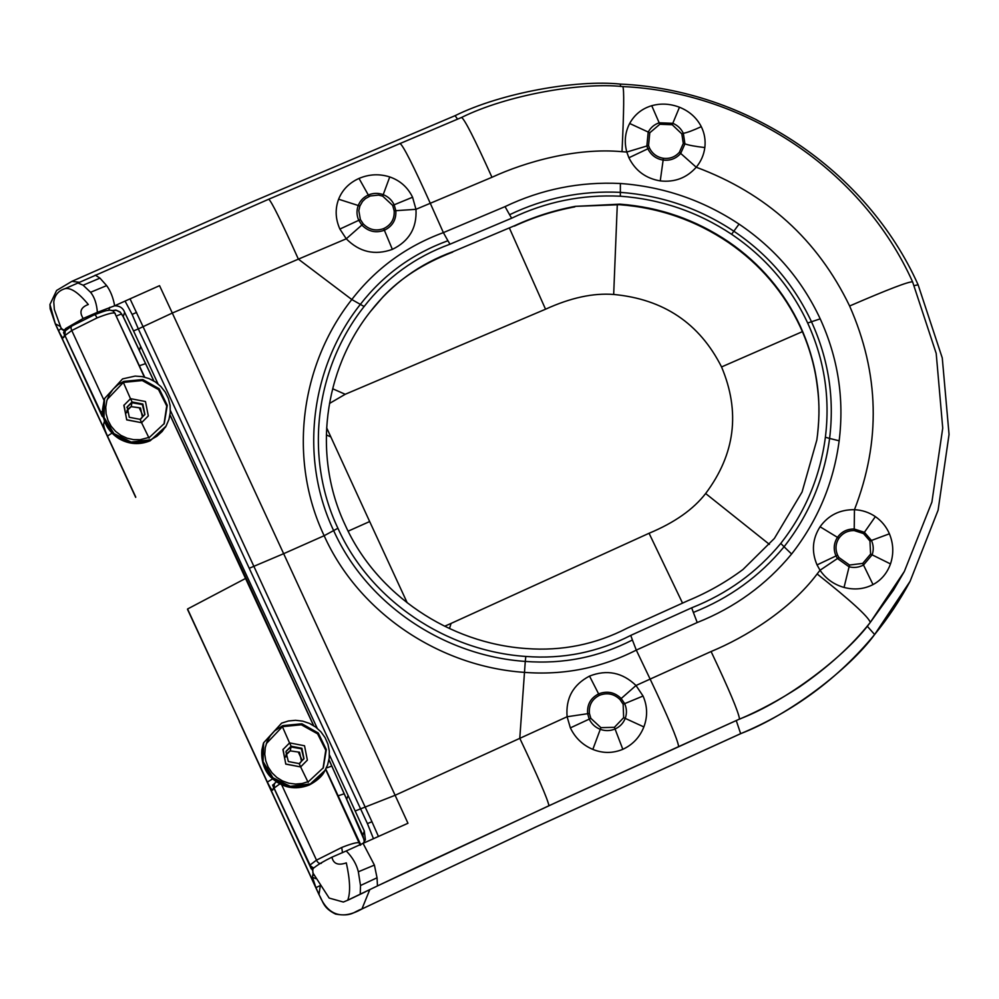 <?xml version="1.0" encoding="UTF-8"?>
<svg xmlns="http://www.w3.org/2000/svg" width="999" height="999" viewBox="0 0 999 999"><rect width="100%" height="100%" fill="white"/><g stroke="black" fill="none" stroke-linecap="round" stroke-linejoin="round"><path stroke-width="1.5" d="M150.025 440.771L150.162 440.784C139.498 445.117 129.121 444.418 119.018 438.711C108.267 431.78 102.772 422.003 102.547 409.365L104.233 399.55L103.734 418.481L113.836 434.727L131.231 443.032L150.25 440.671L150.712 439.772L131.206 442.07L113.911 433.566L104.033 417.382L104.558 398.551L122.577 378.896L135.14 376.086L142.245 376.623L149.101 378.609L155.407 381.968L160.889 386.563L165.285 392.17L168.394 398.551L170.092 405.407L170.292 412.45L168.968 419.355L166.109 426.024M107.205 399.463L123.352 382.43L142.258 380.544L158.529 389.598L166.721 405.994L163.998 424.026M123.739 381.393L117.969 384.715L113.099 389.173L109.316 394.593L106.831 400.686L105.744 407.18L106.106 413.786L108.004 420.454L111.189 426.298L115.572 431.356L120.929 435.377L127.023 438.186L133.554 439.647L140.235 439.697L149.55 437.262L164.261 423.539L167.27 405.369L159.178 388.761L142.807 379.533L123.739 381.393L123.352 382.43L130.507 398.763M144.83 414.722L142.358 404.57L131.743 402.697L127.048 407.205M150.712 439.772L156.868 436.263L162.113 431.531L166.521 425.237M124.013 405.032L126.698 419.88L141.571 422.702L126.748 419.767L123.864 405.357L130.557 398.663L145.467 401.536L148.314 415.896L141.621 422.602L140.085 419.355L129.283 417.295L127.198 406.843L132.055 401.973L142.857 404.033L144.93 414.498L140.085 419.355M148.314 415.896L141.571 422.702L149.101 438.174M142.27 417.17L142.707 415.259L139.236 407.792L131.156 406.643L127.073 410.676M309.777 784.003L290.272 786.313L272.964 777.796L263.087 761.613L263.624 742.794L281.643 723.126L288.436 720.978L295.542 720.304L302.66 721.128L309.465 723.401L315.647 727.035L320.929 731.855L325.087 737.637L327.922 744.143L329.308 751.061L329.208 758.091L327.597 764.922L324.575 771.216L320.267 776.735L309.315 784.902L325.162 770.254M282.792 725.636L274.737 730.806L270.342 735.689L267.133 741.395L265.247 747.702L264.772 754.27L265.759 760.813L268.132 767.007L272.003 772.826L276.835 777.459L282.555 780.981L288.898 783.228L295.567 784.078L302.235 783.491L308.616 781.505L323.314 767.769L326.323 749.612L318.244 732.991L301.873 723.763L282.792 725.636L282.405 726.673L301.311 724.774L317.595 733.84L325.774 750.224L323.052 768.268M266.271 743.693L282.405 726.673L289.573 742.994M303.896 758.953L301.411 748.8L290.796 746.94L286.101 751.435M283.067 749.262L285.764 764.11L300.637 766.932L285.801 764.01L282.929 749.6L289.61 742.894L304.533 745.766L307.367 760.127L300.674 766.832L299.151 763.598L288.336 761.538L285.939 751.797M307.367 760.127L300.637 766.932L308.167 782.404M301.336 761.4L301.76 759.527L298.314 752.047L290.209 750.873L286.126 754.907M285.764 756.992L286.201 754.707L290.359 750.536L291.109 746.216L286.251 751.073M289.61 742.894L291.109 746.216L301.91 748.276L303.996 758.74L299.151 763.598M444.692 626.211L451.086 623.413L449.5 628.508M369.705 889.759L367.694 890.721M320.392 885.489L315.934 887.649L319.031 894.392C327.56 915.359 341.858 920.229 361.925 908.978C353.509 911.7 352.172 916.882 335.602 914.097C323.052 907.866 323.439 902.109 318.993 894.617L320.13 886.875M369.618 890.034L361.925 908.978L536.226 826.785M315.584 878.633L312.45 877.172L312.625 875.424L313.723 874.787M272.652 778.92L267.345 782.042L315.934 887.649L312.45 877.172M272.577 789.747L272.964 789.21C272.839 791.658 270.954 789.26 267.345 782.042L187.562 608.99L246.054 578.196M348.139 531.168L369.667 521.54L407.217 602.797M111.988 433.129L107.48 436.063C104.346 429.033 103.147 424.75 103.871 423.239L105.057 422.527M64.223 332.617C63.124 331.83 63.362 332.792 64.947 335.502L103.584 418.094M94.043 315.022C94.793 314.273 95.792 315.247 97.04 317.932L71.766 330.507L64.947 335.502L65.197 330.919L63.549 332.542L102.198 416.383M273.276 785.064C272.228 784.39 272.49 785.389 274.063 788.074L312.625 870.541M276.323 781.817L272.702 785.389L311.288 868.905M358.341 871.79L360.514 885.514L377.035 877.784L374.4 865.097L358.341 871.79C356.581 864.347 352.547 857.404 346.253 850.961L331.943 857.167C324.038 861.038 318.269 864.422 314.623 867.332C312.812 867.719 312.337 869.842 313.211 873.7L312.625 875.424M272.964 789.21L273.701 787.537M60.365 326.461L55.42 323.888L58.554 330.619C60.827 335.402 62.388 337.799 63.237 337.824L64.673 335.177M64.51 334.84L63.924 337.163M61.264 328.434L58.554 330.619L135.739 497.027M104.495 421.091L103.871 423.239M329.508 403.446L345.217 394.28L545.541 309.215C570.529 297.777 593.231 292.857 613.673 294.455C663.573 299.151 699.537 323.314 721.553 366.945C740.484 411.925 735.177 454.12 705.644 493.518C693.306 509.44 674.45 522.689 649.063 533.266L451.086 623.413M369.667 521.54L326.648 427.797M740.509 733.728L740.646 733.653C788.873 715.272 849.25 669.268 874.674 634.477L910.101 581.293L938.111 510.164L949.05 434.428L942.269 357.967L918.093 284.752C866.72 170.217 746.553 89.66 620.354 84.091C576.735 79.47 501.261 92.82 455.094 115.672L457.567 119.143M736.275 720.616L740.646 733.653L536.313 826.747M97.04 317.932C106.706 314.086 112.625 312.462 114.773 313.087L144.68 377.147M360.714 845.004L359.54 842.794C357.342 842.095 351.398 843.643 341.733 847.477L316.496 860.139L309.727 865.259L313.674 868.218M79.208 282.292L71.916 281.343L248.326 203.496L455.094 115.672M345.217 394.28L332.667 388.761M330.482 436.75L326.373 434.952M135.689 497.377L55.407 324.151L49.95 304.483L56.606 290.459L71.916 281.343M64.223 331.893L63.924 330.831M511.65 218.219C545.941 201.736 582.167 194.393 620.342 196.204C660.714 199.176 697.801 211.875 731.605 234.278C765.259 256.98 790.609 286.563 807.667 323.014C824.362 359.615 830.269 397.702 825.386 437.237C820.167 476.698 805.294 512.087 780.781 543.419C756.817 572.377 727.11 593.843 691.67 607.829L630.744 635.401C597.889 652.26 562.912 659.278 525.811 656.455C446.328 651.073 370.517 600.786 337.912 528.259C303.796 456.393 315.472 367.882 364.123 306.518C386.588 277.672 415.209 256.905 449.987 244.206L511.65 218.219L509.59 214.723C544.517 197.964 581.43 190.509 620.317 192.357C661.5 195.404 699.35 208.341 733.84 231.206C768.194 254.395 794.08 284.59 811.5 321.803C828.546 359.178 834.577 398.064 829.595 438.436L839.16 440.796C844.355 398.576 838.036 357.929 820.216 318.856L807.667 323.014M453.271 251.561L514.935 225.562L453.271 251.561C419.717 263.724 392.12 283.704 370.467 311.488C323.626 370.617 312.35 455.856 345.204 525.074C376.611 594.929 449.637 643.331 526.198 648.538C561.938 651.248 595.629 644.442 627.272 628.134L688.199 600.561C707.841 592.432 726.123 582.055 743.044 569.442L774.387 538.436L802.06 492.032L816.82 440.059L817.582 434.315C821.865 396.865 816.108 360.839 800.311 326.223C784.19 291.758 760.314 263.636 728.671 241.895C695.729 219.68 659.477 207.093 619.929 204.158L575.274 206.356L619.455 204.695C659.115 207.63 695.479 220.255 728.533 242.557C760.276 264.373 784.203 292.532 800.311 327.01C807.429 342.42 812.537 358.416 815.609 374.975C820.241 402.884 819.28 416.695 817.544 434.515L817.582 434.315M452.709 252.085L452.709 252.085C423.314 263.486 400.012 278.484 382.804 297.09L370.467 311.488M514.935 225.562C534.228 216.683 554.345 210.277 575.274 206.356M328.946 759.764L362.874 835.201L364.298 831.006L348.077 795.454L346.665 799.375L328.983 759.615M377.035 877.784L377.472 885.926L548.963 805.731L739.535 719.055C786.862 701.011 845.928 655.819 870.329 622.352C867.956 616.308 850.224 600.174 817.132 573.963L820.029 570.254C825.973 578.871 833.978 584.602 844.043 587.437C854.382 590.134 864.035 589.185 873.014 584.59C881.268 580.157 887.087 573.264 890.496 563.923C893.855 553.758 893.493 543.731 889.41 533.803C886.363 526.735 881.68 521.003 875.361 516.608C869.043 512.337 862.075 510.039 854.457 509.69C839.922 509.502 828.458 515.197 820.067 526.76C812.362 538.861 811.363 551.585 817.045 564.91L820.029 570.254L837.449 558.528L849.063 566.795C854.157 568.044 858.978 567.444 863.536 564.984L872.164 554.77C873.8 549.937 873.563 545.167 871.453 540.459L864.41 532.292L854.195 529.008C847.127 528.933 841.545 531.718 837.462 537.362L838.948 538.211C842.669 533.066 847.751 530.519 854.207 530.581L863.523 533.578L869.954 541.021L870.604 554.083L862.724 563.399L849.525 565.047L838.923 557.517L837.449 558.528L836.001 555.943L837.612 555.157C835.089 549.238 835.539 543.581 838.948 538.211M663.398 158.292C669.829 159.003 675.162 156.993 679.395 152.26L683.279 143.494L681.83 133.891L672.215 124.738L659.815 124.276L649.787 132.78L648.551 145.492L649.487 148.014C652.359 153.771 657.005 157.205 663.398 158.292L663.136 160.077C656.118 158.891 651.036 155.12 647.876 148.801L646.852 146.041L648.201 132.105C650.636 127.572 654.295 124.475 659.215 122.79L672.802 123.302C677.597 125.325 681.106 128.659 683.328 133.317L684.927 143.856L680.681 153.459C676.023 158.654 670.179 160.864 663.136 160.077L660.252 180.906C674.725 182.48 686.713 177.922 696.228 167.233C700.998 161.451 703.87 154.882 704.832 147.552C705.706 140.172 704.52 133.204 701.286 126.661C696.64 117.695 689.372 111.214 679.47 107.23C670.117 103.684 660.876 103.172 651.735 105.707C641.982 108.604 634.615 114.523 629.657 123.476C625.037 132.43 624.088 141.958 626.798 152.048L628.908 157.767C635.389 170.754 645.841 178.459 660.252 180.906M570.367 727.884L589.235 719.118L587.649 713.698L567.107 716.745L570.367 727.884C575.187 737.899 582.679 745.079 592.832 749.4C602.822 753.458 612.824 753.433 622.827 749.312C632.767 744.68 639.785 737.212 643.868 726.922C647.764 716.458 647.489 706.168 643.056 696.028L636.001 685.501C622.439 672.427 606.942 669.293 589.522 676.098C573.064 684.727 565.596 698.276 567.107 716.745L395.117 795.279L283.654 553.683L249.238 568.281L367.407 823.588L373.464 838.698L378.446 836.463L371.953 821.74L143.069 326.673L172.303 313.049L283.654 553.683L324.151 535.714C358.866 612.887 439.435 666.495 524.063 672.352C563.723 675.424 601.123 668.006 636.288 650.099L697.227 622.527C734.752 607.604 766.208 584.777 791.595 554.033L784.078 546.765C759.677 576.273 729.432 598.164 693.356 612.424L697.227 622.527M339.885 229.071L346.266 238.798C359.44 252.11 374.8 255.644 392.357 249.375C409.14 241.209 417.008 227.859 415.971 209.315L412.575 197.228C407.742 187.312 400.137 180.544 389.747 176.935C379.383 173.651 369.143 174.151 359.028 178.421C349.175 182.867 342.37 189.798 338.611 199.213C334.977 209.003 335.402 218.956 339.885 229.071L358.766 220.317C356.593 215.422 356.418 210.489 358.241 205.519C360.177 200.674 363.549 197.165 368.344 194.992C373.226 192.944 378.184 192.832 383.204 194.655C388.224 196.628 391.87 200.025 394.18 204.845L395.841 210.752C396.341 219.78 392.507 226.286 384.328 230.27C375.774 233.316 368.294 231.581 361.875 225.075L358.766 220.317L360.377 219.53L363.211 223.863C369.056 229.795 375.886 231.368 383.678 228.596C391.133 224.975 394.642 219.043 394.168 210.801L392.669 205.419L382.667 196.129L378.571 195.092L370.267 195.966L365.509 198.539L362.537 201.436L359.89 206.031L358.816 210.664L360.377 219.53M592.832 749.4L600.911 727.647L590.846 718.331L589.235 719.118C591.558 723.95 595.242 727.359 600.274 729.332C605.282 731.131 610.227 731.018 615.084 728.983C619.892 726.785 623.276 723.264 625.212 718.393C627.01 713.436 626.823 708.516 624.662 703.646L643.056 696.028M590.846 718.331L589.398 713.386L587.649 713.698C586.913 704.707 590.546 698.114 598.563 693.918C607.055 690.621 614.61 692.145 621.216 698.513L636.001 685.501L650.137 679.095L636.288 650.099L632.417 639.997C598.863 657.18 563.149 664.323 525.274 661.413L519.78 738.286C537.812 776.348 547.552 798.825 548.963 805.731M449.987 244.206L447.914 240.722C412.425 253.709 383.229 274.937 360.327 304.408C310.751 367.058 298.876 457.317 333.654 530.619C366.908 604.57 444.205 655.881 525.274 661.413L525.811 656.455M355.319 810.926L395.117 795.279L407.967 823.263L378.446 836.463M870.204 622.514L904.345 571.453L931.905 502.072L942.731 428.109L936.2 353.421L912.611 281.905C862.612 170.429 745.629 91.983 622.777 86.576C580.831 82.093 506.855 95.03 461.563 117.457L268.719 199.226L65.122 288.636C70.954 287.512 78.684 292.807 88.312 304.508C82.08 306.805 79.82 310.377 81.531 315.209L83.067 318.531L97.378 312.325C96.691 303.684 94.418 297.003 90.572 292.282L106.643 285.614L99.962 278.134L83.142 285.214L90.572 292.282M373.464 838.698L363.062 843.356L374.4 865.097M331.943 857.167C333.354 863.81 338.137 865.708 346.316 862.874C350.149 880.306 350.612 892.756 347.714 900.211L360.227 894.18L360.514 885.514M83.142 285.214L77.785 282.929M170.379 410.489L317.232 728.283M329.445 754.894L348.077 795.454M249.238 568.281L138.324 328.921L133.529 330.919L158.017 383.916M312.837 872.801L329.171 898.076L343.369 902.047L347.714 900.211L343.369 902.047M360.227 894.18L377.472 885.926M346.253 850.961L363.062 843.356L365.397 839.797L364.298 831.006M557.679 801.722L678.658 746.615C677.684 739.61 668.181 717.107 650.137 679.095L711.088 651.523C729.083 689.56 738.573 712.075 739.535 719.055L678.383 746.74M97.378 312.325L114.66 305.781C113.149 297.565 110.477 290.846 106.643 285.614M83.067 318.531L65.672 328.546L66.234 329.97M337.912 528.259L324.151 535.714C287.862 459.228 300.137 365.06 351.798 299.525L298.376 259.141L172.303 313.049L159.553 285.664L130.032 298.851L143.069 326.673L138.324 328.921L132.13 314.423L125.062 301.086L114.66 305.781C119.68 305.806 123.002 307.979 124.638 312.312L133.529 330.919M313.711 725.711L243.831 573.176M362.824 835.089L364.398 841.807M111.763 310.639L115.909 310.077L120.155 311.988L123.114 316.308L153.933 381.031M170.005 414.86L243.731 572.951M115.909 310.077L120.367 312.387L123.177 316.683L124.638 312.312M820.216 318.856C802.01 279.945 774.949 248.364 739.035 224.101C702.984 200.2 663.436 186.663 620.379 183.491C579.882 181.531 541.446 189.236 505.044 206.618L509.59 214.723M99.962 278.134L95.23 275.1M130.032 298.851L125.062 301.086M505.044 206.618L443.381 232.617C406.268 246.291 375.736 268.594 351.798 299.525L364.123 306.518M65.122 288.636C58.454 290.634 54.67 295.105 53.771 302.048L54.358 309.528L60.989 327.847C62.999 330.257 64.56 330.482 65.672 328.546M394.168 210.801L415.971 209.315L491.958 177.285C525.162 161.963 576.123 147.427 622.015 151.686C623.963 110.489 624.213 88.786 622.777 86.576M268.719 199.226C271.378 201.136 281.256 221.116 298.376 259.141L346.266 238.798L363.211 223.863M66.109 329.732C63.761 330.806 62.05 330.169 60.989 327.847L61.026 327.909M165.384 427.31L150.162 440.784L166.021 426.173M126.711 412.749L127.148 410.477L131.294 406.306L132.055 401.973L130.557 398.663M140.934 418.931L142.37 416.958L140.509 408.004L131.156 406.643M126.91 411.014C127.023 409.99 128.434 408.529 131.144 406.643L139.273 407.717L142.695 415.272L142.133 417.507M309.091 785.002L309.215 785.027C295.242 790.321 282.68 787.936 271.528 777.846C267.807 774.525 260.614 765.271 261.863 750.074L263.286 743.78L262.799 762.712L272.889 778.97L290.297 787.274L309.215 785.027C323.826 777.297 324.638 770.054 325.087 770.391L325.587 769.48M299.987 763.174L301.436 761.188L299.575 752.235L290.209 750.873C287.512 752.722 286.101 754.183 285.964 755.256M290.209 750.873L298.314 752.047L301.848 759.577L301.198 761.738M344.106 793.793L338.137 795.828M326.298 768.044L331.78 766.071M274.4 783.403L274.063 788.074L279.807 783.915M321.428 863.273C319.393 863.873 317.744 862.824 316.496 860.139L281.693 784.839M103.996 400.262L71.766 330.507C70.529 327.797 70.917 326.136 72.939 325.512M65.197 330.919L71.99 325.899L94.381 314.772C108.804 309.378 105.956 310.901 109.653 310.152L112.587 310.552L114.773 313.087L144.343 377.073M325.624 769.392L360.189 845.279M239.248 721.016L187.512 609.353M874.625 634.54L867.207 626.161M361.963 908.965L536.276 826.797L740.584 733.716C793.693 711.488 838.386 678.421 874.649 634.515C888.186 617.894 899.999 600.162 910.101 581.293M649.063 533.266L682.542 603.121M769.43 544.405L705.644 493.518M721.553 366.945L802.384 331.656M914.31 285.639L918.093 284.752M341.733 847.477L342.482 852.709M102.56 410.876L100.612 412.687L103.009 415.384M509.453 228.172L545.541 309.215M613.673 294.455L617.295 204.558M620.529 86.463L620.354 84.091M121.653 313.898L116.408 315.971M139.398 365.734L145.504 363.648M844.043 587.437L849.525 565.047M873.014 584.59L862.724 563.399M890.496 563.923L870.604 554.083M889.41 533.803L869.954 541.021M875.361 516.608L863.523 533.578M912.611 281.905C909.315 281.231 888.311 289.26 849.612 306.006C879.382 373.439 881.006 441.321 854.457 509.69L854.207 530.581M820.067 526.76L837.462 537.362C833.728 543.256 833.241 549.462 836.001 555.943L817.045 564.91M837.612 555.157L838.923 557.517M701.286 126.661C693.181 130.407 687.2 132.63 683.328 133.317L681.83 133.891M683.279 143.494L684.927 143.856C688.673 145.242 695.316 146.478 704.832 147.552M679.395 152.26L696.228 167.233C766.408 193.331 817.544 239.585 849.612 306.006M649.487 148.014L628.908 157.767M589.398 713.386C588.723 705.194 592.045 699.175 599.363 695.354L589.522 676.098M599.363 695.354C607.092 692.344 613.973 693.743 620.004 699.55L621.216 698.513L624.662 703.646L623.151 704.22L623.651 717.657L614.41 727.322L600.911 727.647M392.357 249.375L383.678 228.596M412.575 197.228L392.669 205.419M622.827 749.312L614.41 727.322M643.868 726.922L623.651 717.657M620.004 699.55L623.151 704.22M648.551 145.492L626.798 152.048L622.015 151.686M649.787 132.78L629.657 123.476M659.815 124.276L651.735 105.707M672.215 124.738L679.47 107.23M780.781 543.419L784.078 546.765C809.09 514.81 824.262 478.696 829.595 438.436L825.386 437.237M839.16 440.796C833.603 482.879 817.744 520.629 791.595 554.033M739.035 224.101L731.605 234.278M620.379 183.491L620.342 196.204M632.417 639.997L630.744 635.401M693.356 612.424L691.67 607.829M389.747 176.935L382.667 196.129M359.028 178.421L369.106 196.416M338.611 199.213L359.89 206.031M817.132 573.963C789.947 610.152 744.917 637.562 711.088 651.523M367.407 823.588L371.953 821.74M800.311 326.223L800.311 327.01M817.532 434.665L816.82 440.059M728.671 241.895L728.533 242.557M419.855 865.808L557.942 801.61M381.331 884.09L420.117 865.683M108.754 310.239L109.89 307.267M739.272 719.168L739.422 719.205C759.427 710.701 779.357 699.999 799.212 687.1C828.208 667.12 851.897 645.566 870.266 622.452L893.431 590.197L904.345 571.453M381.193 884.152L365.397 891.707M364.398 840.471L346.703 799.45M140.597 346.428L139.385 350.749M364.373 841.845L364.41 840.609M116.384 310.339L112.425 310.589M399.962 143.444C403.059 145.255 413.161 165.197 430.282 203.284L443.381 232.617L447.914 240.722M136.601 312.4L132.13 314.423M461.563 117.457C464.647 119.268 474.787 139.211 491.958 177.285M104.221 399.563L104.558 398.551M166.034 426.161L165.522 427.085M126.885 407.567L127.198 406.843M263.624 742.794L263.286 743.793M239.198 721.378L318.993 894.605M325.786 769.105L360.102 843.381M112.587 310.552L115.31 313.611M55.407 324.151L50.175 308.841L49.95 304.47M312.974 873.176L314.061 875.486M514.373 226.099C533.716 217.195 553.871 210.789 574.85 206.868M365.259 891.907L347.527 900.361M169.98 415.01L313.574 725.624M123.177 316.683L153.796 380.944M65.047 331.069L61.926 329.47L60.564 326.91"/></g></svg>
